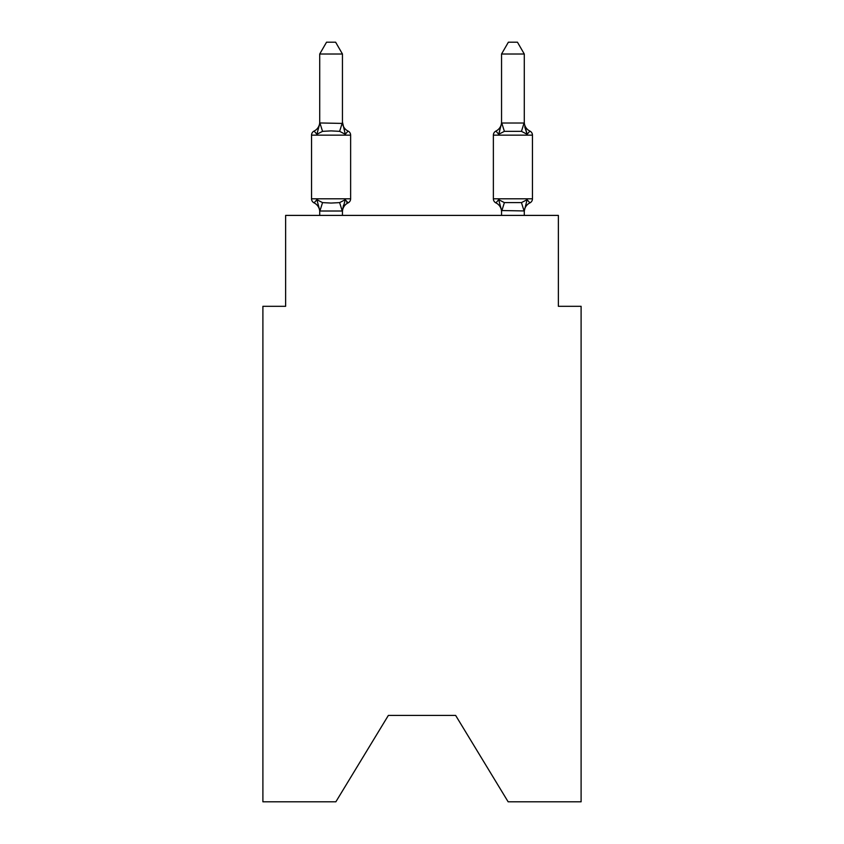 <?xml version="1.0" encoding="UTF-8"?>
<svg xmlns="http://www.w3.org/2000/svg" width="844" height="844" viewBox="0 0 844 844"><rect width="100%" height="100%" fill="white"/><g stroke="black" fill="none" stroke-linecap="round" stroke-linejoin="round"><path stroke-width="1.27" d="M455.644 715.427L508.141 801.8L581.105 801.8L581.105 306.309L558.369 306.309L558.369 215.399L285.631 215.399L285.631 306.309L262.895 306.309L262.895 801.8L335.859 801.8L388.356 715.427L455.644 715.427L388.356 715.427M524.282 211.886L524.282 211.886A10.001 10.001 0 0 1 529.905 202.887L527.12 199.69L529.905 202.887A4.547 4.547 0 0 0 532.458 198.804A4.547 4.547 0 0 1 529.905 202.887L527.12 199.69L529.905 202.887A4.547 4.547 0 0 0 532.458 198.804A4.547 4.547 0 0 1 529.905 202.887L527.12 199.69L529.905 202.887A4.547 4.547 0 0 0 532.458 198.804A4.547 4.547 0 0 1 529.905 202.887L527.12 199.69L529.905 202.887A4.547 4.547 0 0 0 532.458 198.804A4.547 4.547 0 0 1 529.905 202.887L527.12 199.69L529.905 202.887A4.547 4.547 0 0 0 532.458 198.804A4.547 4.547 0 0 1 529.905 202.887L527.12 199.69L529.905 202.887A4.547 4.547 0 0 0 532.458 198.804A4.547 4.547 0 0 1 529.905 202.887L527.12 199.69L529.905 202.887A4.547 4.547 0 0 0 532.458 198.804A4.547 4.547 0 0 1 529.905 202.887L527.12 199.69L529.905 202.887A4.547 4.547 0 0 0 532.458 198.804A4.547 4.547 0 0 1 529.905 202.887L527.12 199.69L529.905 202.887A4.547 4.547 0 0 0 532.458 198.804A4.547 4.547 0 0 1 529.905 202.887A4.547 4.547 0 0 0 532.458 198.804A4.547 4.547 0 0 1 529.905 202.887L527.12 199.69L529.905 202.887A4.547 4.547 0 0 0 532.458 198.804A4.547 4.547 0 0 1 529.905 202.887A4.547 4.547 0 0 0 532.458 198.804A4.547 4.547 0 0 1 529.905 202.887L527.12 199.69L529.905 202.887A4.547 4.547 0 0 0 532.458 198.804A4.547 4.547 0 0 1 529.905 202.887A4.547 4.547 0 0 0 532.458 198.804A4.547 4.547 0 0 1 529.905 202.887L527.12 199.69L529.905 202.887A4.547 4.547 0 0 0 532.458 198.804A4.547 4.547 0 0 1 529.905 202.887A4.547 4.547 0 0 0 532.458 198.804A4.547 4.547 0 0 1 529.905 202.887L527.12 199.69L529.905 202.887A4.547 4.547 0 0 0 532.458 198.804A4.547 4.547 0 0 1 529.905 202.887A4.547 4.547 0 0 0 532.458 198.804A4.547 4.547 0 0 1 529.905 202.887L527.12 199.69L529.905 202.887A4.547 4.547 0 0 0 532.458 198.804A4.547 4.547 0 0 1 529.905 202.887A4.547 4.547 0 0 0 532.458 198.804A4.547 4.547 0 0 1 529.905 202.887L527.12 199.69L529.905 202.887A4.547 4.547 0 0 0 532.458 198.804A4.547 4.547 0 0 1 529.905 202.887A4.547 4.547 0 0 0 532.458 198.804A4.547 4.547 0 0 1 529.905 202.887L527.12 199.69L529.905 202.887A4.547 4.547 0 0 0 532.458 198.804A4.547 4.547 0 0 1 529.905 202.887A4.547 4.547 0 0 0 532.458 198.804A4.547 4.547 0 0 1 529.905 202.887L527.12 199.69L529.905 202.887A4.547 4.547 0 0 0 532.458 198.804A4.547 4.547 0 0 1 529.905 202.887A4.547 4.547 0 0 0 532.458 198.804A4.547 4.547 0 0 1 529.905 202.887L527.12 199.69L529.905 202.887A4.547 4.547 0 0 0 532.458 198.804A4.547 4.547 0 0 1 529.905 202.887A4.547 4.547 0 0 0 532.458 198.804L532.458 135.156L493.371 135.156L493.371 198.804A4.547 4.547 0 0 0 495.924 202.887L498.709 199.69L495.924 202.887A10.001 10.001 0 0 1 501.547 211.886L501.547 210.536L501.547 211.886A10.001 10.001 0 0 0 495.924 202.887A4.547 4.547 0 0 1 493.371 198.804A4.547 4.547 0 0 0 495.924 202.887A4.547 4.547 0 0 1 493.371 198.804A4.547 4.547 0 0 0 495.924 202.887A10.001 10.001 0 0 1 501.547 211.886A10.001 10.001 0 0 0 495.924 202.887A4.547 4.547 0 0 1 493.371 198.804A4.547 4.547 0 0 0 495.924 202.887A4.547 4.547 0 0 1 493.371 198.804A4.547 4.547 0 0 0 495.924 202.887L498.709 199.69L495.924 202.887A10.001 10.001 0 0 1 501.547 211.886A10.001 10.001 0 0 0 495.924 202.887A4.547 4.547 0 0 1 493.371 198.804A4.547 4.547 0 0 0 495.924 202.887L498.709 199.69L495.924 202.887A4.547 4.547 0 0 1 493.371 198.804A4.547 4.547 0 0 0 495.924 202.887L498.709 199.69L495.924 202.887A10.001 10.001 0 0 1 501.547 211.886A10.001 10.001 0 0 0 495.924 202.887A4.547 4.547 0 0 1 493.371 198.804A4.547 4.547 0 0 0 495.924 202.887L498.709 199.69L495.924 202.887A4.547 4.547 0 0 1 493.371 198.804A4.547 4.547 0 0 0 495.924 202.887A10.001 10.001 0 0 1 501.547 211.886A10.001 10.001 0 0 0 495.924 202.887A4.547 4.547 0 0 1 493.371 198.804A4.547 4.547 0 0 0 495.924 202.887A4.547 4.547 0 0 1 493.371 198.804A4.547 4.547 0 0 0 495.924 202.887A10.001 10.001 0 0 1 501.547 211.886A10.001 10.001 0 0 0 495.924 202.887A4.547 4.547 0 0 1 493.371 198.804A4.547 4.547 0 0 0 495.924 202.887A4.547 4.547 0 0 1 493.371 198.804A4.547 4.547 0 0 0 495.924 202.887A10.001 10.001 0 0 1 501.547 211.886A10.001 10.001 0 0 0 495.924 202.887A4.547 4.547 0 0 1 493.371 198.804A4.547 4.547 0 0 0 495.924 202.887A4.547 4.547 0 0 1 493.371 198.804A4.547 4.547 0 0 0 495.924 202.887A10.001 10.001 0 0 1 501.547 211.886A10.001 10.001 0 0 0 495.924 202.887A4.547 4.547 0 0 1 493.371 198.804A4.547 4.547 0 0 0 495.924 202.887A4.547 4.547 0 0 1 493.371 198.804A4.547 4.547 0 0 0 495.924 202.887A10.001 10.001 0 0 1 501.547 211.886A10.001 10.001 0 0 0 495.924 202.887A4.547 4.547 0 0 1 493.371 198.804A4.547 4.547 0 0 0 495.924 202.887L498.709 199.69L495.924 202.887A4.547 4.547 0 0 1 493.371 198.804A4.547 4.547 0 0 0 495.924 202.887L498.709 199.69L495.924 202.887A10.001 10.001 0 0 1 501.547 211.886A10.001 10.001 0 0 0 495.924 202.887A4.547 4.547 0 0 1 493.371 198.804A4.547 4.547 0 0 0 495.924 202.887L498.709 199.69L495.924 202.887A4.547 4.547 0 0 1 493.371 198.804A4.547 4.547 0 0 0 495.924 202.887L498.709 199.69L495.924 202.887A10.001 10.001 0 0 1 501.547 211.886A10.001 10.001 0 0 0 495.924 202.887A4.547 4.547 0 0 1 493.371 198.804A4.547 4.547 0 0 0 495.924 202.887A4.547 4.547 0 0 1 493.371 198.804A4.547 4.547 0 0 0 495.924 202.887L498.709 199.69L495.924 202.887A10.001 10.001 0 0 1 501.547 211.886A10.001 10.001 0 0 0 495.924 202.887A4.547 4.547 0 0 1 493.371 198.804A4.547 4.547 0 0 0 495.924 202.887L498.709 199.69L495.924 202.887A4.547 4.547 0 0 1 493.371 198.804A4.547 4.547 0 0 0 495.924 202.887L498.709 199.69L495.924 202.887A10.001 10.001 0 0 1 501.547 211.886A10.001 10.001 0 0 0 495.924 202.887A4.547 4.547 0 0 1 493.371 198.804A4.547 4.547 0 0 0 495.924 202.887L498.709 199.69L495.924 202.887A4.547 4.547 0 0 1 493.371 198.804A4.547 4.547 0 0 0 495.924 202.887L498.709 199.69L495.924 202.887A10.001 10.001 0 0 1 501.547 211.886A10.001 10.001 0 0 0 495.924 202.887A4.547 4.547 0 0 1 493.371 198.804L532.458 198.804M524.282 54.016L517.456 42.2L508.373 42.2L501.547 54.016L524.282 54.016L524.282 123.424L527.12 134.27L529.905 131.073A4.547 4.547 0 0 1 532.458 135.156A4.547 4.547 0 0 0 529.905 131.073L527.12 134.27L524.746 126.843L527.12 134.27L529.905 131.073L527.12 134.27L529.905 131.073L527.12 134.27L524.746 126.843L527.12 134.27L529.905 131.073L527.12 134.27L529.905 131.073L527.12 134.27L524.746 126.843L527.12 134.27L529.905 131.073L527.12 134.27L529.905 131.073L527.12 134.27L524.746 126.843L527.12 134.27L529.905 131.073L527.12 134.27L529.905 131.073L527.12 134.27L524.746 126.843L527.12 134.27L529.905 131.073L527.12 134.27L529.905 131.073L527.12 134.27L524.746 126.843L527.12 134.27L529.905 131.073L527.12 134.27L529.905 131.073L527.12 134.27L524.746 126.843L527.12 134.27L529.905 131.073L527.12 134.27L529.905 131.073L527.12 134.27L524.746 126.843L527.12 134.27L529.905 131.073L527.12 134.27L529.905 131.073L527.12 134.27L524.746 126.843L527.12 134.27L529.905 131.073L527.12 134.27L529.905 131.073L527.12 134.27L524.746 126.843L527.12 134.27L529.905 131.073L527.12 134.27L529.905 131.073L527.12 134.27L524.746 126.843L527.12 134.27L529.905 131.073L527.12 134.27L529.905 131.073L527.12 134.27L524.746 126.843L527.12 134.27L529.905 131.073L527.12 134.27L529.905 131.073L527.12 134.27L524.746 126.843L527.12 134.27L529.905 131.073L527.12 134.27L529.905 131.073L527.12 134.27L524.746 126.843L527.12 134.27L529.905 131.073L527.12 134.27L521.444 131.347L504.385 131.347L498.709 134.27L495.924 131.073A4.547 4.547 0 0 0 493.371 135.156M501.547 215.399L501.547 210.536L498.709 199.69L495.924 202.887L498.709 199.69L495.924 202.887L498.709 199.69L495.924 202.887L498.709 199.69L495.924 202.887L498.709 199.69L495.924 202.887L498.709 199.69L495.924 202.887L498.709 199.69L495.924 202.887L498.709 199.69L504.385 202.613L521.444 202.613L527.12 199.69L524.282 210.947L501.547 210.536M501.547 54.016L501.547 123.424L498.709 134.27L499.775 130.672L498.709 134.27L499.775 130.672L498.709 134.27L499.775 130.672L498.709 134.27L499.775 130.672L498.709 134.27L499.775 130.672L498.709 134.27L499.775 130.672L498.709 134.27L499.775 130.672L498.709 134.27L499.775 130.672L498.709 134.27L499.775 130.672L498.709 134.27L499.775 130.672L498.709 134.27L499.775 130.672L498.709 134.27L499.775 130.672L498.709 134.27L499.775 130.672L498.709 134.27L499.775 130.672L498.709 134.27L495.924 131.073A10.001 10.001 0 0 0 501.547 122.085L501.547 122.085M345.291 199.69L348.076 202.887L345.291 199.69L348.076 202.887L345.291 199.69L348.076 202.887L345.291 199.69L348.076 202.887L345.291 199.69L348.076 202.887L345.291 199.69L348.076 202.887L345.291 199.69L348.076 202.887L345.291 199.69L348.076 202.887L345.291 199.69L348.076 202.887L345.291 199.69L348.076 202.887L345.291 199.69L348.076 202.887L345.291 199.69L348.076 202.887L345.291 199.69L348.076 202.887L345.291 199.69L348.076 202.887L345.291 199.69L342.263 211.011L319.908 211.011L316.88 199.69L314.095 202.887A4.547 4.547 0 0 1 311.541 198.804A4.547 4.547 0 0 0 314.095 202.887L316.88 199.69L314.095 202.887A4.547 4.547 0 0 1 311.541 198.804A4.547 4.547 0 0 0 314.095 202.887A4.547 4.547 0 0 1 311.541 198.804A4.547 4.547 0 0 0 314.095 202.887L316.88 199.69L314.095 202.887A4.547 4.547 0 0 1 311.541 198.804A4.547 4.547 0 0 0 314.095 202.887L316.88 199.69L314.095 202.887A4.547 4.547 0 0 1 311.541 198.804A4.547 4.547 0 0 0 314.095 202.887A4.547 4.547 0 0 1 311.541 198.804A4.547 4.547 0 0 0 314.095 202.887L316.88 199.69L314.095 202.887A4.547 4.547 0 0 1 311.541 198.804A4.547 4.547 0 0 0 314.095 202.887L316.88 199.69L314.095 202.887A4.547 4.547 0 0 1 311.541 198.804A4.547 4.547 0 0 0 314.095 202.887L316.88 199.69L314.095 202.887A4.547 4.547 0 0 1 311.541 198.804A4.547 4.547 0 0 0 314.095 202.887A4.547 4.547 0 0 1 311.541 198.804A4.547 4.547 0 0 0 314.095 202.887L316.88 199.69L314.095 202.887A4.547 4.547 0 0 1 311.541 198.804A4.547 4.547 0 0 0 314.095 202.887L316.88 199.69L314.095 202.887A4.547 4.547 0 0 1 311.541 198.804A4.547 4.547 0 0 0 314.095 202.887L316.88 199.69L314.095 202.887A4.547 4.547 0 0 1 311.541 198.804A4.547 4.547 0 0 0 314.095 202.887A4.547 4.547 0 0 1 311.541 198.804A4.547 4.547 0 0 0 314.095 202.887L316.88 199.69L314.095 202.887A4.547 4.547 0 0 1 311.541 198.804A4.547 4.547 0 0 0 314.095 202.887L316.88 199.69L314.095 202.887A4.547 4.547 0 0 1 311.541 198.804A4.547 4.547 0 0 0 314.095 202.887A4.547 4.547 0 0 1 311.541 198.804A4.547 4.547 0 0 0 314.095 202.887A4.547 4.547 0 0 1 311.541 198.804A4.547 4.547 0 0 0 314.095 202.887L316.88 199.69L314.095 202.887A4.547 4.547 0 0 1 311.541 198.804A4.547 4.547 0 0 0 314.095 202.887L316.88 199.69L314.095 202.887A4.547 4.547 0 0 1 311.541 198.804A4.547 4.547 0 0 0 314.095 202.887A4.547 4.547 0 0 1 311.541 198.804A4.547 4.547 0 0 0 314.095 202.887L316.88 199.69L314.095 202.887A4.547 4.547 0 0 1 311.541 198.804A4.547 4.547 0 0 0 314.095 202.887L316.88 199.69L314.095 202.887A4.547 4.547 0 0 1 311.541 198.804A4.547 4.547 0 0 0 314.095 202.887L316.88 199.69L314.095 202.887A4.547 4.547 0 0 1 311.541 198.804A4.547 4.547 0 0 0 314.095 202.887A4.547 4.547 0 0 1 311.541 198.804A4.547 4.547 0 0 0 314.095 202.887L316.88 199.69L314.095 202.887A4.547 4.547 0 0 1 311.541 198.804A4.547 4.547 0 0 0 314.095 202.887L316.88 199.69L314.095 202.887A4.547 4.547 0 0 1 311.541 198.804A4.547 4.547 0 0 0 314.095 202.887L316.88 199.69L314.095 202.887A4.547 4.547 0 0 1 311.541 198.804A4.547 4.547 0 0 0 314.095 202.887L316.88 199.69L314.095 202.887L316.88 199.69L314.095 202.887L316.88 199.69L314.095 202.887L316.88 199.69L314.095 202.887L316.88 199.69L322.556 202.613L331.08 203.066L339.615 202.613L345.291 199.69L348.076 202.887L346.778 202.265M316.88 134.27L314.095 131.073L316.88 134.27L314.095 131.073L316.88 134.27L319.908 122.96L342.453 123.424L342.453 122.085L345.291 134.27L348.076 131.073L345.291 134.27L348.076 131.073L345.291 134.27L348.076 131.073L345.291 134.27L348.076 131.073L345.291 134.27L348.076 131.073L345.291 134.27L348.076 131.073L345.291 134.27L348.076 131.073L345.291 134.27L348.076 131.073L345.291 134.27L348.076 131.073L345.291 134.27L348.076 131.073L345.291 134.27L348.076 131.073L345.291 134.27L348.076 131.073L345.291 134.27L348.076 131.073L345.291 134.27L348.076 131.073L345.291 134.27L348.076 131.073L345.291 134.27L348.076 131.073L345.291 134.27L348.076 131.073L345.291 134.27L348.076 131.073L345.291 134.27L348.076 131.073L345.291 134.27L348.076 131.073L345.291 134.27L348.076 131.073L345.291 134.27L348.076 131.073L345.291 134.27L348.076 131.073L345.291 134.27L348.076 131.073L345.291 134.27L348.076 131.073L345.291 134.27L348.076 131.073L345.291 134.27L348.076 131.073L345.291 134.27L348.076 131.073L345.291 134.27L339.615 131.347L331.08 130.894L322.556 131.347L316.88 134.27L314.095 131.073L316.88 134.27M319.718 122.085A10.001 10.001 0 0 1 314.095 131.073A4.547 4.547 0 0 0 311.541 135.156L350.629 135.156A4.547 4.547 0 0 0 348.076 131.073A4.547 4.547 0 0 1 350.629 135.156A4.547 4.547 0 0 0 348.076 131.073A4.547 4.547 0 0 1 350.629 135.156A4.547 4.547 0 0 0 348.076 131.073A4.547 4.547 0 0 1 350.629 135.156A4.547 4.547 0 0 0 348.076 131.073A4.547 4.547 0 0 1 350.629 135.156A4.547 4.547 0 0 0 348.076 131.073A4.547 4.547 0 0 1 350.629 135.156A4.547 4.547 0 0 0 348.076 131.073A4.547 4.547 0 0 1 350.629 135.156A4.547 4.547 0 0 0 348.076 131.073A4.547 4.547 0 0 1 350.629 135.156A4.547 4.547 0 0 0 348.076 131.073A4.547 4.547 0 0 1 350.629 135.156A4.547 4.547 0 0 0 348.076 131.073A4.547 4.547 0 0 1 350.629 135.156A4.547 4.547 0 0 0 348.076 131.073A4.547 4.547 0 0 1 350.629 135.156A4.547 4.547 0 0 0 348.076 131.073A4.547 4.547 0 0 1 350.629 135.156A4.547 4.547 0 0 0 348.076 131.073A4.547 4.547 0 0 1 350.629 135.156A4.547 4.547 0 0 0 348.076 131.073A4.547 4.547 0 0 1 350.629 135.156A4.547 4.547 0 0 0 348.076 131.073A4.547 4.547 0 0 1 350.629 135.156L350.629 198.804A4.547 4.547 0 0 1 348.076 202.887L346.705 202.212M319.718 211.886L319.718 211.886A10.001 10.001 0 0 0 314.095 202.887M342.453 210.536L343.519 205.187L342.453 210.536M342.453 54.016L319.718 54.016L326.544 42.2L335.627 42.2L342.453 54.016L342.453 123.424M524.282 122.085L524.282 122.085A10.001 10.001 0 0 0 529.905 131.073M311.541 135.156L311.541 198.804L350.629 198.804M319.718 54.016L319.718 123.013M342.453 215.399L342.453 210.947M319.718 215.399L319.718 210.947M348.076 202.887A10.001 10.001 0 0 0 342.453 211.886M342.453 122.085A10.001 10.001 0 0 0 348.076 131.073M501.547 123.013L524.282 123.013M524.282 215.399L524.282 210.947M498.709 199.69L495.924 202.887M322.556 202.613L319.908 211.011M339.615 202.613L342.263 211.011M319.908 122.96L322.556 131.347M342.263 122.96L339.615 131.347M524.092 211.011L521.444 202.613M501.737 211.011L504.385 202.613M521.444 131.347L524.092 122.96M504.385 131.347L501.737 122.96"/></g></svg>
